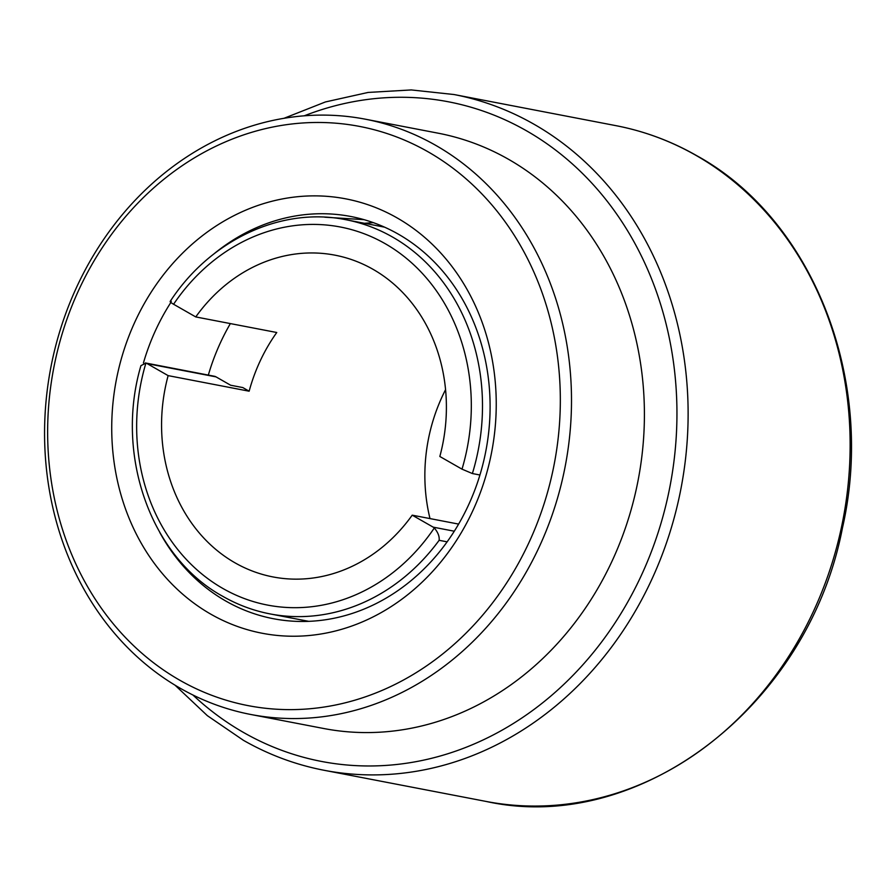 <?xml version="1.0" encoding="UTF-8"?>
<svg xmlns="http://www.w3.org/2000/svg" width="896" height="896" viewBox="0 0 896 896"><rect width="100%" height="100%" fill="white"/><g stroke="black" fill="none" stroke-linecap="round" stroke-linejoin="round"><path stroke-width="1.34" d="M140.918 365.658L145.914 363.093A192.517 166.331 -79.1 0 0 222.858 588.459A192.517 166.331 -79.1 0 0 434.314 527.979A8.187 7.078 -79.1 0 0 433.182 527.15L454.294 531.216M458.618 524.093L412.216 515.166A163.845 141.557 100.9 0 1 273.045 576.946A163.845 141.557 100.9 0 1 234.942 562.789A163.845 141.557 100.9 0 1 168.134 375.626L249.144 391.205A163.845 141.557 -79.1 0 1 276.763 332.506L195.754 316.926A163.845 141.557 100.9 0 1 334.925 255.158A163.845 141.557 100.9 0 1 373.027 269.315A163.845 141.557 100.9 0 1 439.835 456.478L462.011 469.157A192.517 166.331 -79.1 0 0 385.112 243.645A192.517 166.331 -79.1 0 0 173.578 304.248C169.994 302.12 169.232 301.168 171.315 301.414M430.002 518.594A163.845 141.557 100.9 0 1 445.57 389.659M195.754 316.926L173.578 304.248M479.931 474.992L472.382 473.547L462.011 469.157M145.286 362.936L214.771 376.331A8.187 7.078 100.9 0 1 216.037 376.88L230.642 385.235L242.794 387.565L249.144 391.205M216.037 376.88L147.179 363.642L168.134 375.626M147.179 363.642A8.187 7.078 -79.1 0 0 145.914 363.093M412.216 515.166L433.182 527.15M447.126 541.845L439.13 540.31C439.6 536.469 437.987 532.358 434.314 527.979M139.182 539.538A221.189 191.106 100.9 0 1 204.971 233.755A221.189 191.106 100.9 0 1 468.787 292.566A221.189 191.106 100.9 0 1 402.998 598.349A221.189 191.106 100.9 0 1 139.182 539.538M159.757 532.426A204.803 176.949 -79.1 0 0 273.414 618.722A204.803 176.949 -79.1 0 0 456.512 527.632A204.803 176.949 -79.1 0 0 464.677 303.274A204.803 176.949 -79.1 0 0 350.75 216.485A204.803 176.949 -79.1 0 0 213.192 254.486M170.856 302.467A204.803 176.949 -79.1 0 0 143.427 362.958M208.342 375.054A204.803 176.949 100.9 0 1 230.362 323.59M380.206 226.318A204.803 176.949 100.9 0 1 382.48 226.251M84.246 580.698A294.918 254.811 -79.1 0 0 436.005 659.12A294.918 254.811 -79.1 0 0 523.723 251.406A294.918 254.811 -79.1 0 0 171.965 172.984A294.918 254.811 -79.1 0 0 84.246 580.698M533.87 247.61A303.106 261.89 100.9 0 1 521.797 579.656A303.106 261.89 100.9 0 1 250.802 714.482A303.106 261.89 100.9 0 1 82.197 586.051A303.106 261.89 100.9 0 1 94.282 253.994A303.106 261.89 100.9 0 1 365.266 119.179A303.106 261.89 100.9 0 1 533.87 247.61M250.802 714.482L323.714 728.504A303.106 261.89 -79.1 0 0 594.698 593.678A303.106 261.89 -79.1 0 0 606.782 261.632A303.106 261.89 -79.1 0 0 438.178 133.19L365.266 119.179M364.426 223.283L373.296 222.634M364.034 219.666L324.778 217.19M306.499 621.432A204.803 176.949 100.9 0 1 304.416 620.514M170.15 301.47C210.246 239.859 281.445 206.506 345.934 219.733A200.704 173.41 100.9 0 1 392.616 237.082A200.704 173.41 100.9 0 1 472.382 473.547M439.13 540.31A200.704 173.41 100.9 0 1 270.144 613.928L308.773 621.354M616.034 125.675C644.392 131.163 671.272 141.142 696.674 155.646C813.467 219.666 876.142 380.654 842.442 527.99C808.528 705.264 639.778 835.453 486.102 801.438A344.064 297.27 -79.1 0 0 830.693 567.459A344.064 297.27 -79.1 0 0 696.069 155.422A344.064 297.27 -79.1 0 0 616.034 125.675L454.014 94.528A344.064 297.27 100.9 0 1 534.05 124.264A344.064 297.27 100.9 0 1 668.674 536.312A344.064 297.27 100.9 0 1 324.083 770.28C295.725 764.803 268.834 754.813 243.432 740.32L207.346 715.658L175.034 685.182M192.909 694.994A335.877 290.192 -79.1 0 0 243.443 732.424A335.877 290.192 -79.1 0 0 640.338 577.606A335.877 290.192 -79.1 0 0 526.546 130.827A335.877 290.192 -79.1 0 0 304.27 115.808M270.144 613.928C253.501 610.714 237.731 604.856 222.835 596.355C150.629 556.965 114.643 454.664 140.93 365.669M345.934 219.733L384.563 227.158M324.083 770.28L486.102 801.438M454.014 94.528L411.286 89.936L368.122 92.434L325.405 101.954L284.032 118.283"/></g></svg>
